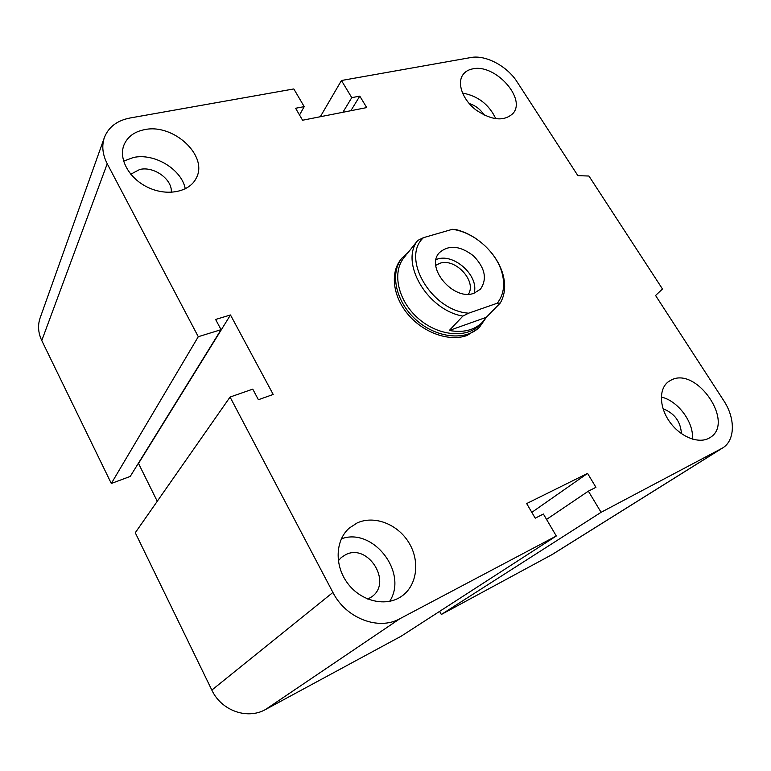 <?xml version="1.0" encoding="UTF-8"?>
<svg xmlns="http://www.w3.org/2000/svg" width="771" height="771" viewBox="0 0 771 771"><rect width="100%" height="100%" fill="white"/><g stroke="black" fill="none" stroke-linecap="round" stroke-linejoin="round"><path stroke-width="1.16" d="M478.261 328.398L467.033 335.472C449.734 341.9 424.214 333.197 408.611 315.079C392.902 297.008 389.875 272.915 400.853 259.509M338.296 560.787L341.408 557.414L345.562 554.744C367.979 542.774 392.892 582.462 371.661 596.86L367.786 599.077M357.195 522.921C374.272 515.086 397.47 524.039 408.726 542.408C420.156 560.662 417.39 585.189 401.807 596.137C386.512 607.22 361.541 601.708 347.972 583.743C334.209 565.924 335.173 540.326 349.292 528.068L357.195 522.921M341.331 538.871C372.807 526.892 408.514 572.525 389.644 601.37M130.733 174.217L139.744 169.466C154.065 165.996 172.608 179.489 171.287 192.336M144.408 129.682C173.436 123.119 208.652 156.002 196.229 178.13C189.733 191.777 167.943 196.547 148.822 187.806C129.624 179.257 118.165 159.202 123.996 144.938C127.494 136.804 134.299 131.725 144.408 129.682M123.582 161.139L133.354 157.506C154.431 152.754 181.754 169.389 185.281 188.847M469.125 103.497C475.524 105.531 480.555 109.405 484.188 115.11M472.71 68.87C494.915 63.511 526.67 98.457 512.994 113.453C504.07 121.673 491.744 120.517 476.006 109.983C462.629 99.719 456.692 83.201 463.005 74.642C465.231 71.607 468.469 69.679 472.71 68.87M462.494 93.06C477.943 95.883 489.055 104.461 495.83 118.782M663.041 408.736C674.519 413.285 680.648 421.592 681.429 433.659M671.368 379.958C696.83 366.485 735.245 422.894 710.014 437.591C699.731 444.433 681.092 437.504 670.182 422.537C659.128 407.657 658.579 388.729 668.486 381.645L671.368 379.958M661.277 397.036C677.96 400.766 694.083 422.412 692.416 439.152M722.533 448.028L552.412 554.397L441.32 614.487L601.091 512.31L588.369 491.156L595.944 487.301L587.56 473.404L526.67 503.559L535.219 518.179L543.391 514.026L556.296 535.999L399.879 618.718C378.58 630.842 345.88 618.332 332.918 592.446L230.057 397.055L252.763 389.133L258.401 399.725L273.204 394.453L230.481 314.973L215.61 319.454L221.065 329.68L198.282 336.705L107.227 163.751C102.466 154.393 101.56 145.555 104.49 137.238C108.711 126.907 117.221 120.498 130.02 118.002L293.818 88.944L304.208 106.639L295.592 108.268L302.579 120.228L366.717 107.583L359.797 96.124L351.759 97.647L341.447 80.502L470.936 57.526C485.576 54.625 507.183 66.133 517.052 81.822L577.893 175.663L588.938 176.029L662.482 288.99L655.572 295.495L723.699 400.583C735.515 418.267 735.332 440.443 722.533 448.028L601.091 512.31M441.32 614.487L439.605 611.374M230.057 397.055L135.272 532.742L211.832 690.074C221.325 710.698 247.443 719.921 265.571 709.484L401.315 636.114L556.296 535.999M221.065 329.68L130.232 476.42L111.313 483.484L198.282 336.705M157.255 501.275L138.51 463.458L230.481 314.973M111.313 483.484L41.769 340.56C38.107 332.754 37.577 325.131 40.208 317.7L53.536 280.268M531.817 512.358L587.56 473.404M546.562 519.413L588.369 491.156M299.524 115.004L304.208 106.639M350.863 110.706L359.797 96.124M342.902 112.277L351.759 97.647M320.312 116.729L341.447 80.502M455.275 229.806L452.375 229.305L423.491 237.661L417.766 240.427L407.127 253.784M449.291 330.48L462.879 316.091L468.652 313.18L497.228 303.225L500.254 303.042L486.27 317.334L449.291 330.48C463.169 332.956 474.175 330.258 482.318 322.394L486.27 317.334M468.652 313.18C431.529 310.896 400.65 257.967 423.491 237.661M452.375 229.305L452.529 229.334C474.242 232.167 496.9 252.319 502.191 273.522C505.159 285.309 503.502 295.206 497.228 303.225M474.078 293.202C453.82 301.471 424.84 267.412 439.393 252.676C448.751 244.6 460.104 245.641 473.442 255.818C485.094 267.884 487.417 279.015 480.429 289.202L474.078 293.202C479.591 275.661 452.828 251.992 436.097 259.605M417.766 240.427C399.609 262.429 427.365 310.115 462.879 316.091M500.254 303.042C504.899 295.023 505.863 285.694 503.126 275.035C500.842 266.66 496.591 258.805 490.375 251.452M475.534 238.316C469.125 234.105 462.465 231.155 455.555 229.479M406.095 255.018L404.091 257.533C391.813 272.298 397.817 300.411 417.921 318.134C437.861 336.031 466.532 338.777 479.841 324.928L482.318 322.394M435.817 265.33L439.827 263.306C455.179 257.61 477.027 281.107 468.431 294.185M408.437 252.136L402.086 257.957C389.528 273.098 395.668 301.875 416.244 320.013C436.656 338.344 466.012 341.148 479.658 326.971L485.335 318.77M551.284 555.053L721.328 448.722M41.769 340.56L107.227 163.751M265.571 709.484L399.879 618.718M211.832 690.074L332.918 592.446M53.719 279.748L85.369 190.919M85.562 190.37L104.287 137.797M502.191 273.522L503.126 275.035"/></g></svg>
